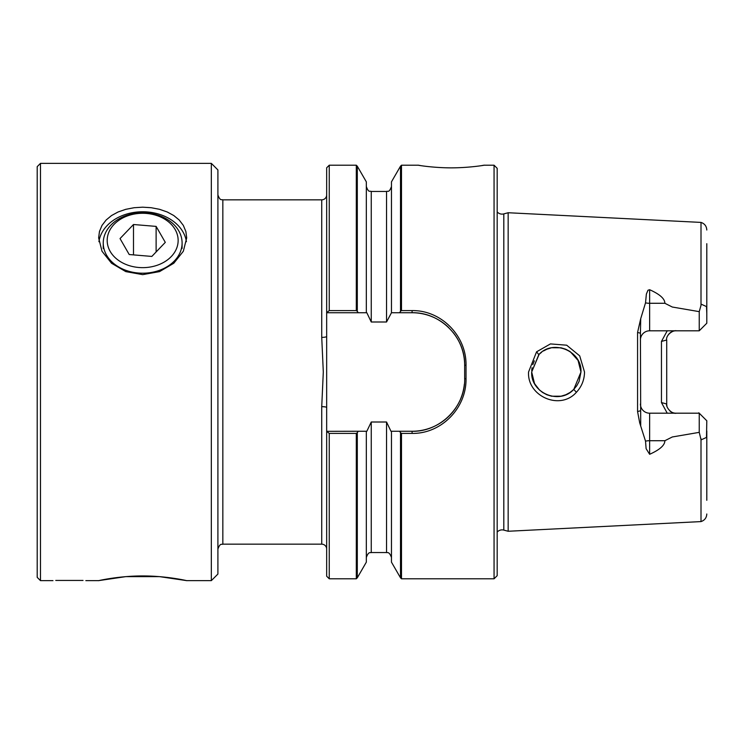 <?xml version="1.0" encoding="UTF-8"?>
<svg xmlns="http://www.w3.org/2000/svg" width="744" height="744" viewBox="0 0 744 744"><rect width="100%" height="100%" fill="white"/><g stroke="black" fill="none" stroke-linecap="round" stroke-linejoin="round"><path stroke-width="1.12" d="M171.287 256.531A35.48 27.184 0 0 0 163.643 218.541A35.48 27.184 0 0 0 114.046 224.4A35.48 27.184 0 0 0 121.691 262.39A35.48 27.184 0 0 0 171.287 256.531M110.865 225.153A39.423 30.206 180 0 1 154.929 214.3A39.423 30.206 180 0 1 182.094 243A39.423 30.206 180 0 1 174.468 260.856A39.423 30.206 180 0 1 130.405 271.709A39.423 30.206 180 0 1 103.239 243A39.423 30.206 180 0 1 110.865 225.153M156.119 226.399L133.492 224.511L120.035 238.573L129.214 254.532L151.841 256.429L165.298 242.358L156.119 226.399L156.119 251.946M133.492 254.894L133.492 224.511M211.333 580.636L211.333 163.364L217.908 169.939L217.908 574.061L211.333 580.636L186.698 580.636L159.504 576.628L125.829 576.628L98.636 580.636L85.83 580.636M326.663 194.909A4.929 4.929 0 0 1 321.733 199.838L321.733 337.395C324.719 337.339 326.365 337.004 326.663 336.409L326.663 312.666L329.257 310.592L356.311 310.592L356.311 165.205L357.297 166.191L357.297 311.373L356.311 310.592M401.49 165.205L400.505 166.191L400.505 311.373L401.49 310.592L401.49 165.205L418.128 165.205M329.257 578.795L329.257 433.408L326.663 431.334L326.663 576.2L329.257 578.795L356.311 578.795L357.297 577.809L357.297 432.627L358.283 431.26L366.829 431.26L371.256 422.006L386.536 422.006L390.972 431.26L399.519 431.26L400.505 432.627L400.505 577.809L401.49 578.795L401.49 433.408L400.505 432.627M570.211 351.652L578.069 360.412L580.962 372C582.161 350.759 552.653 338.892 538.823 354.646L531.681 372C530.546 393.046 559.451 405.182 573.773 389.4L570.146 392.395M569.932 351.466L565.952 349.317M565.58 349.168L561.274 347.857M560.892 347.783L552.011 347.736M551.062 347.922L546.989 349.187M546.803 349.271L543.473 350.973M541.66 352.191L539.391 354.098M539.112 354.367L531.681 372L531.718 373.376M329.257 310.592L329.257 165.205L326.663 167.8L326.663 312.666M497.178 532.1A6.575 6.575 0 0 1 503.809 530.1L503.809 213.9A6.575 6.575 0 0 1 497.178 211.9M536.573 351.819L528.556 372C527.022 396.18 560.027 410.93 576.395 392.293C581.706 386.564 584.412 379.803 584.514 372L579.706 355.865L566.686 345.197L550.458 343.914L536.573 351.819L538.823 354.646M325.202 406.894L321.733 406.605L323.305 372L321.733 337.395M326.663 549.091A4.929 4.929 0 0 0 321.733 544.162L321.733 406.605C324.719 406.661 326.365 406.996 326.663 407.591L326.663 336.409M55.763 580.432L83.03 580.432L55.763 580.432M98.915 241.707A44.026 33.722 180 0 1 142.671 211.77A44.026 33.722 180 0 1 186.418 241.707M98.636 237.894L99.464 231.505L102.002 225.404L106.141 220.001L111.535 215.546L118.091 211.984L125.792 209.315L134.18 207.706L142.671 207.185L151.153 207.706L159.542 209.315L167.242 211.984L173.798 215.546L179.192 220.001L183.331 225.404L185.87 231.505L186.698 237.894L183.331 251.258L173.798 263.246L159.542 271.616L142.671 274.638L125.792 271.616L111.535 263.246L102.002 251.258L98.636 237.894M99.464 580.46C93.437 581.92 115.859 575.893 142.671 575.94C169.474 575.893 191.896 581.92 185.87 580.46M37.2 166.656L40.483 163.364L40.483 580.636L37.2 577.344L37.2 166.656M503.809 213.9L508.161 212.738L508.161 531.263L503.809 530.1M645.522 441.155A9.198 4.176 180 0 1 649.633 440.718L649.633 454.286L646.118 448.688L645.522 441.155L639.71 422.88L637.571 411.544L637.571 332.456L640.426 333.2L640.714 318.674L637.571 332.456M640.426 339.999A9.198 9.198 0 0 1 649.633 330.801L699.239 330.801L699.239 311.643L672.306 307.03L664.866 303.282C664.876 298.781 659.798 294.252 649.633 289.714L647.968 290.253L646.369 294.075L645.522 302.845L640.714 318.674M699.239 311.643L701.006 305.347L701.006 222.41L508.161 212.738M481.712 165.596C491.263 163.885 473.826 167.8 451.18 167.865C428.535 167.8 411.107 163.885 420.648 165.596C411.107 163.885 428.535 167.8 451.18 167.865C473.826 167.8 491.263 163.885 481.712 165.596M667.238 413.199L661.453 402.569L661.453 341.431L666.717 339.999L666.717 404.001A9.198 9.198 0 0 0 666.94 406.038A9.198 9.198 0 0 1 666.717 404.001L661.453 402.569M640.426 333.2L640.714 425.326M532.062 376.315L532.844 379.477M534.415 383.29L536.573 386.75M576.395 392.293L573.773 389.4L580.962 372L579.102 381.402M579.083 381.449L576.786 385.718M576.73 385.801L573.791 389.372M569.988 392.507L565.84 394.729M565.691 394.785L561.199 396.152M560.911 396.208L551.695 396.208M551.425 396.152L546.914 394.776M546.84 394.748L542.618 392.479M542.497 392.395L539.391 389.903L534.722 383.867M534.48 383.411L531.681 372M497.178 575.67L494.062 578.795L494.062 165.205L497.178 168.33L497.178 575.67M401.49 310.592L412.083 310.592C441.434 310.127 466.562 336.009 466.023 365.248L466.023 378.752L464.656 378.687L464.656 365.313A52.573 52.573 0 0 0 453.198 332.549M52.973 580.636L40.483 580.636M211.333 163.364L40.483 163.364M357.297 311.373L358.283 312.74L326.663 312.74M329.257 433.408L356.311 433.408L357.297 432.627M326.663 431.334L358.283 431.26M433.529 317.316A52.573 52.573 0 0 0 412.083 312.74L399.519 312.74L400.505 311.373M401.49 433.408L412.083 433.408C441.518 433.882 466.562 407.889 466.023 378.752M399.519 431.26L412.083 431.26A52.573 52.573 0 0 0 456.323 407.089M356.311 578.795L356.311 433.408M391.465 431.26L391.465 562.157L400.505 577.809M400.505 166.191L391.465 181.843L391.465 312.74L386.536 321.994L371.256 321.994L371.256 191.459L386.536 191.459C387.745 190.566 388.926 193.421 391.465 186.53M399.519 312.74L391.465 312.74M357.297 577.809L366.327 562.157L366.327 431.26M371.256 321.994L366.829 312.74L358.283 312.74M366.327 312.74L366.327 181.843L357.297 166.191M464.647 366.15C465.809 337.404 440.113 311.643 411.246 312.75M411.246 431.25C439.565 432.524 465.93 406.791 464.647 377.85M640.426 404.001A9.198 9.198 0 0 0 649.633 413.199L699.239 413.199L706.8 420.769L706.493 437.426L701.071 439.881L706.493 437.426M699.239 330.801L706.8 323.222L706.8 243.697M649.633 454.286C659.798 449.748 664.876 445.219 664.866 440.718L672.306 436.97L699.239 432.357L699.239 413.199M706.8 430.934L706.8 500.303M531.718 370.577L532.062 367.685M532.806 364.616L534.35 360.84M326.663 431.26L326.663 407.591M448.716 327.611A52.573 52.573 0 0 0 435.054 318.032M457.244 405.601A52.573 52.573 0 0 0 459.699 400.951M460.424 399.351A52.573 52.573 0 0 0 464.377 384.053M676.501 413.18C671.748 414.473 665.378 407.108 666.726 403.462M675.915 413.199A9.198 9.198 0 0 1 669.842 410.911A9.198 9.198 0 0 0 675.915 413.199M666.726 340.529C665.331 335.042 673.357 329.797 676.501 330.82M675.915 330.801A9.198 9.198 0 0 0 669.646 333.266A9.198 9.198 0 0 1 675.915 330.801M669.219 333.684A9.198 9.198 0 0 0 667.898 335.479A9.198 9.198 0 0 1 669.219 333.684M703.378 417.338L698.83 412.79M699.239 432.357L701.071 439.881M702.978 416.938L706.791 420.751M701.071 304.119L706.493 306.575L701.071 304.119L701.006 305.347M706.8 313.373L706.502 306.575M661.453 341.431L667.238 330.801M701.006 438.653L701.006 521.591C704.633 520.354 706.567 517.824 706.8 513.992M217.908 549.091C220.196 542.525 221.935 544.813 222.837 544.162L222.837 199.838L321.733 199.838M637.571 411.544L640.426 410.8M412.083 310.592L412.083 312.74M412.083 433.408L412.083 431.26M466.023 365.248L464.656 365.313M649.633 330.801L649.633 303.282A9.198 4.176 180 0 1 645.522 302.845M664.866 440.718L649.633 440.718L649.633 413.199M664.866 303.282L649.633 303.282L649.633 289.714M366.327 557.47C368.773 550.755 370.568 553.192 371.256 552.541L371.256 422.006M371.256 552.541L386.536 552.541L386.536 422.006M386.536 321.994L386.536 191.459M182.094 248.45L182.094 243M103.239 248.45L103.239 243M484.232 165.205L494.062 165.205M329.257 165.205L356.311 165.205M401.49 578.795L494.062 578.795M386.536 552.541C386.973 553.108 389.038 550.774 391.465 557.47M371.256 191.459C369.926 190.529 368.801 193.366 366.327 186.53M701.006 222.41C704.633 223.646 706.567 226.176 706.8 230.008M701.006 521.591L508.161 531.263M222.837 544.162L321.733 544.162M222.837 199.838C221.935 199.187 220.196 201.475 217.908 194.909"/></g></svg>
